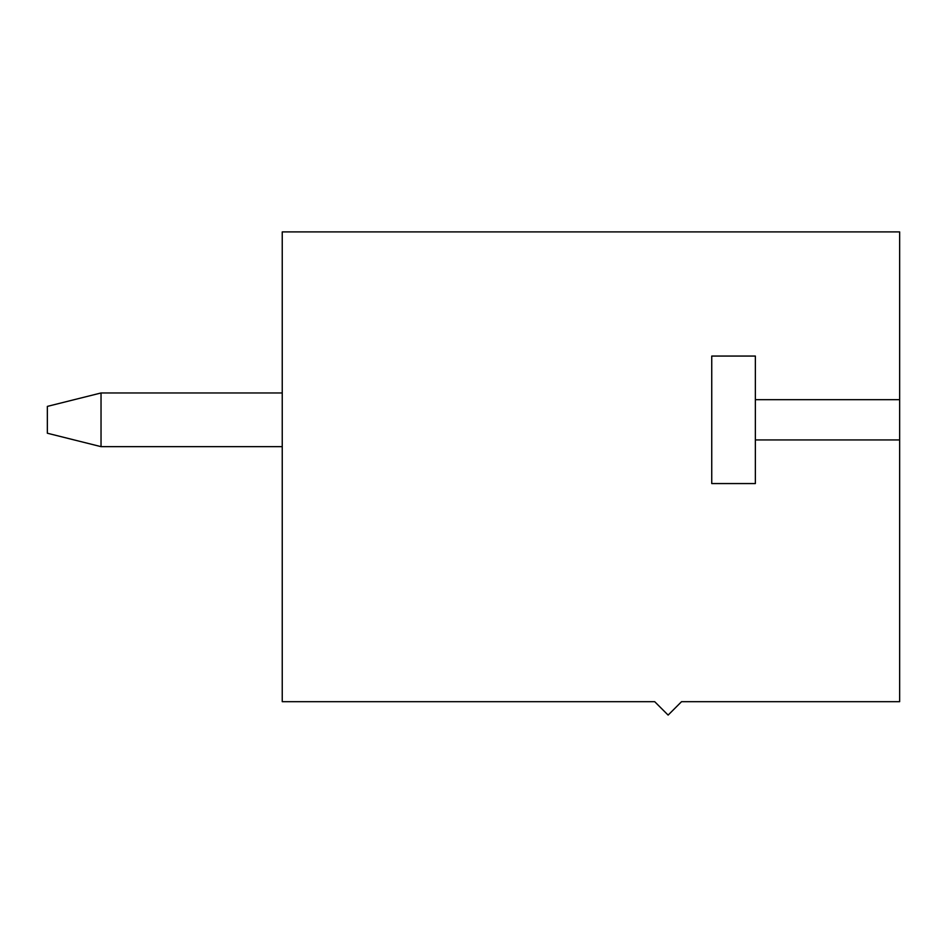 <?xml version="1.0" encoding="UTF-8"?>
<svg xmlns="http://www.w3.org/2000/svg" width="947" height="947" viewBox="0 0 947 947"><rect width="100%" height="100%" fill="white"/><g stroke="black" fill="none" stroke-linecap="round" stroke-linejoin="round"><path stroke-width="1.42" d="M282.242 446.653L101.033 446.653L282.242 446.653M47.35 433.229L47.35 406.393L101.033 392.969L282.242 392.969L101.033 392.969L101.033 446.653L101.033 392.969L47.35 406.393L47.35 433.229L101.033 446.653L47.35 433.229M899.65 231.908L899.65 701.68L899.65 439.941L755.363 439.941L755.363 399.681L899.65 399.681L899.65 231.908L282.242 231.908L282.242 701.68L654.697 701.68L668.12 715.092L681.544 701.68L899.65 701.68L681.544 701.68L668.12 715.092L654.697 701.68L282.242 701.68L282.242 231.908L899.65 231.908M755.363 483.562L755.363 439.941L755.363 483.562L711.742 483.562L755.363 483.562M755.363 399.681L755.363 356.06L711.742 356.06L711.742 483.562L711.742 356.06L755.363 356.06L755.363 439.941L899.65 439.941L899.65 399.681L755.363 399.681"/></g></svg>
